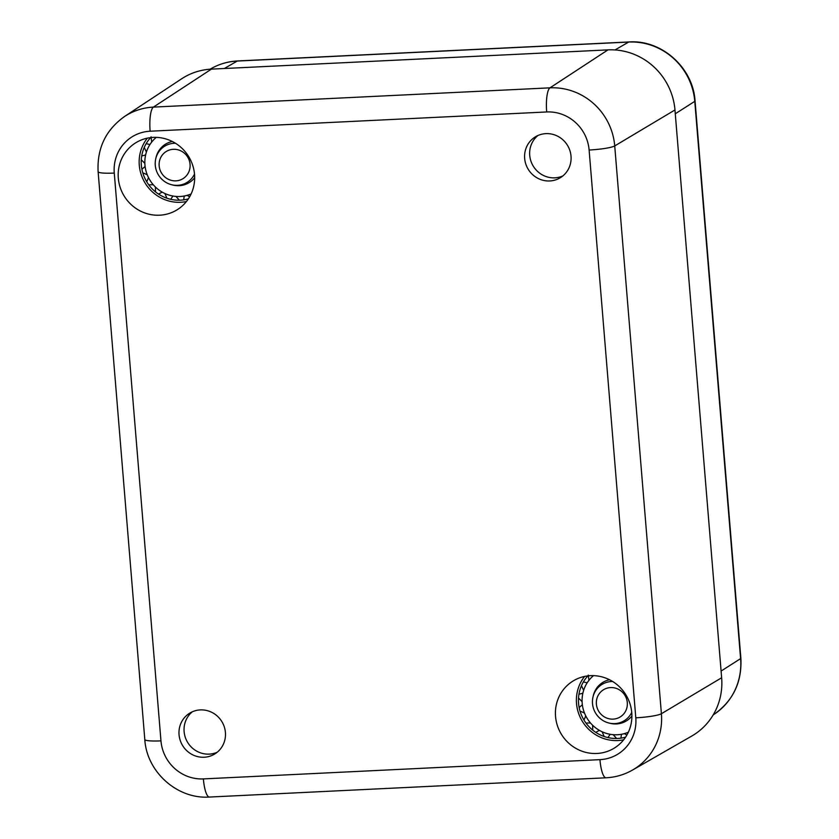 <?xml version="1.0" encoding="UTF-8"?>
<svg xmlns="http://www.w3.org/2000/svg" width="839" height="839" viewBox="0 0 839 839"><rect width="100%" height="100%" fill="white"/><g stroke="black" fill="none" stroke-linecap="round" stroke-linejoin="round"><path stroke-width="1.26" d="M192.299 711.808A23.943 22.989 -121.7 0 0 185.797 738.708A23.943 22.989 -121.7 0 0 209.236 754.125A23.943 22.989 -121.7 0 0 217.217 752.226M204.181 757.239A23.943 22.989 58.3 0 1 180.207 740.376A23.943 22.989 58.3 0 1 189.666 713.192A23.943 22.989 58.3 0 1 221.811 721.509A23.943 22.989 58.3 0 1 214.794 753.957A23.943 22.989 58.3 0 1 204.181 757.239M537.904 135.519A23.943 22.989 -121.7 0 0 531.402 162.43A23.943 22.989 -121.7 0 0 554.841 177.837A23.943 22.989 -121.7 0 0 562.822 175.949M549.786 180.951A23.943 22.989 58.3 0 1 525.812 164.087A23.943 22.989 58.3 0 1 535.272 136.914A23.943 22.989 58.3 0 1 567.416 145.231A23.943 22.989 58.3 0 1 560.4 177.679A23.943 22.989 58.3 0 1 549.786 180.951M150.129 131.22L546.692 111.965A40.429 38.825 58.3 0 1 589.114 150.013L635.794 717.806A40.429 38.825 58.3 0 1 599.948 759.652A21.279 5.244 87.2 0 0 606.031 777.795C615.49 777.302 624.321 774.722 632.522 770.055L691.766 736.044A63.848 61.31 -121.7 0 0 721.645 677.755L674.965 109.961A63.848 61.31 -121.7 0 0 607.971 49.879L211.407 69.134A63.848 61.31 -121.7 0 0 181.539 78.866L124.539 116.506C105.756 129.93 96.946 148.325 98.121 171.701A21.279 2.779 175.3 0 0 114.272 173.065A40.429 38.825 58.3 0 1 150.129 131.22A21.279 5.244 -92.8 0 1 153.411 107.109A61.708 59.254 -121.7 0 0 124.539 116.506M590.457 675.668A39.37 37.807 58.3 0 1 629.869 703.397A39.37 37.807 58.3 0 1 614.316 748.084A39.37 37.807 58.3 0 1 561.469 734.408A39.37 37.807 58.3 0 1 572.995 681.058A39.37 37.807 58.3 0 1 590.457 675.668M153.222 137.397A39.37 37.807 58.3 0 1 192.634 165.126A39.37 37.807 58.3 0 1 177.081 209.813A39.37 37.807 58.3 0 1 124.235 196.137A39.37 37.807 58.3 0 1 135.761 142.787A39.37 37.807 58.3 0 1 153.222 137.397M625.621 737.124A37.241 35.762 58.3 0 1 584.185 720.407A37.241 35.762 58.3 0 1 587.866 675.888M188.376 198.853A37.241 35.762 58.3 0 1 146.951 182.136A37.241 35.762 58.3 0 1 150.632 137.617M147.37 138.152A39.37 37.807 -121.7 0 0 145.21 183.206A39.37 37.807 -121.7 0 0 186.436 201.528M584.615 676.423A39.37 37.807 -121.7 0 0 582.444 721.477A39.37 37.807 -121.7 0 0 623.681 739.788M172.31 141.476A22.569 21.678 -121.7 0 0 155.918 158.089M172.467 184.937A22.569 21.678 -121.7 0 0 194.669 177.753M191.135 193.924A33.518 32.186 58.3 0 1 187.139 195.351A33.518 32.186 58.3 0 1 184.265 196.011A33.518 32.186 58.3 0 1 175.928 196.42A33.518 32.186 58.3 0 1 172.96 196.032A33.518 32.186 58.3 0 1 164.884 193.505A33.518 32.186 58.3 0 1 162.2 192.121A33.518 32.186 58.3 0 1 155.362 186.961A33.518 32.186 58.3 0 1 153.264 184.737A33.518 32.186 58.3 0 1 148.493 177.564A33.518 32.186 58.3 0 1 147.245 174.774A33.518 32.186 58.3 0 1 145.105 166.458A33.518 32.186 58.3 0 1 144.853 163.437A33.518 32.186 58.3 0 1 145.619 154.984A33.518 32.186 58.3 0 1 146.395 152.09A33.518 32.186 58.3 0 1 149.961 144.518A33.518 32.186 58.3 0 1 151.67 142.106A33.518 32.186 58.3 0 1 156.274 137.376M144.339 147.612L146.395 152.09M145.619 154.984L142.116 155.844M151.062 136.83L151.67 142.106M149.961 144.518L146.175 143.7M183.626 199.902L184.265 196.011M187.139 195.351L189.656 196.787M170.883 199.021L172.96 196.032M175.928 196.42L179.315 200.112M159.053 193.767L162.2 192.121M164.884 193.505L166.709 197.721M149.552 184.769L153.264 184.737M155.362 186.961L155.519 191.103M143.542 173.107L147.245 174.774M148.493 177.564L147.087 181.067M145.105 166.458L142.441 168.817M141.728 160.207L144.853 163.437M609.544 679.747A22.569 21.678 -121.7 0 0 593.152 696.349M609.701 723.197A22.569 21.678 -121.7 0 0 631.903 716.024M628.369 732.195A33.518 32.186 58.3 0 1 624.373 733.622A33.518 32.186 58.3 0 1 621.5 734.282A33.518 32.186 58.3 0 1 613.162 734.691A33.518 32.186 58.3 0 1 610.205 734.303A33.518 32.186 58.3 0 1 602.129 731.776A33.518 32.186 58.3 0 1 599.434 730.391A33.518 32.186 58.3 0 1 592.596 725.221A33.518 32.186 58.3 0 1 590.499 722.998A33.518 32.186 58.3 0 1 585.727 715.835A33.518 32.186 58.3 0 1 584.479 713.035A33.518 32.186 58.3 0 1 582.339 704.729A33.518 32.186 58.3 0 1 582.098 701.698A33.518 32.186 58.3 0 1 582.853 693.245A33.518 32.186 58.3 0 1 583.629 690.361A33.518 32.186 58.3 0 1 587.195 682.778A33.518 32.186 58.3 0 1 588.915 680.377A33.518 32.186 58.3 0 1 593.509 675.647M581.574 685.872L583.629 690.361M582.853 693.245L579.361 694.115M588.296 675.101L588.915 680.377M587.195 682.778L583.42 681.971M620.86 738.173L621.5 734.282M624.373 733.622L626.89 735.058M608.118 737.292L610.205 734.303M613.162 734.691L616.55 738.383M596.288 732.038L599.434 730.391M602.129 731.776L603.954 735.981M586.797 723.029L590.499 722.998M592.596 725.221L592.764 729.374M580.777 711.378L584.479 713.035M585.727 715.835L584.332 719.338M582.339 704.729L579.676 707.088M578.962 698.478L582.098 701.698M190.065 164.339A15.962 15.333 58.3 0 1 168.01 179.116A15.962 15.333 58.3 0 1 165.765 151.796A15.962 15.333 58.3 0 1 190.065 164.339M175.477 143.259A21.279 20.44 -121.7 0 0 164.706 146.185A21.279 20.44 -121.7 0 0 155.278 165.304A21.279 20.44 -121.7 0 0 187.045 182.42A21.279 20.44 -121.7 0 0 194.501 174.124M627.299 702.6A15.962 15.333 58.3 0 1 605.244 717.387A15.962 15.333 58.3 0 1 603 690.067A15.962 15.333 58.3 0 1 627.299 702.6M612.711 681.52A21.279 20.44 -121.7 0 0 601.951 684.456A21.279 20.44 -121.7 0 0 592.512 703.575A21.279 20.44 -121.7 0 0 624.279 720.691A21.279 20.44 -121.7 0 0 631.736 712.395M606.031 777.795L209.467 797.05A21.279 5.244 -92.8 0 1 203.374 778.907A40.429 38.825 58.3 0 1 160.962 740.858A21.279 2.779 175.3 0 1 144.801 739.495L98.121 171.701M160.962 740.858L114.272 173.065M546.692 111.965A21.279 5.244 -92.8 0 1 549.975 87.843L153.411 107.109L211.407 69.134M589.114 150.013A21.279 2.779 -4.7 0 0 614.725 145.923A61.708 59.254 -121.7 0 0 549.975 87.843L607.971 49.879M635.794 717.806A21.279 2.779 -4.7 0 0 661.405 713.716L614.725 145.923L674.965 109.961M632.522 770.055A61.708 59.254 -121.7 0 0 661.405 713.716L721.645 677.755M599.948 759.652L203.374 778.907M224.37 68.504L237.248 61.058A10.645 2.622 -92.8 0 1 237.573 60.953C228.019 61.446 219.115 64.047 210.862 68.756A63.009 60.513 58.3 0 1 237.248 61.058L628.663 42.055A63.009 60.513 58.3 0 1 694.776 101.351L740.596 658.625A63.009 60.513 58.3 0 1 714.199 714.251L713.192 714.922M714.199 714.251C733.171 700.712 742.064 682.055 740.879 658.269A10.645 1.384 175.3 0 1 740.596 658.625L721.1 671.053M740.879 658.269L695.059 100.995A10.645 1.384 175.3 0 1 694.776 101.351L675.28 113.779M695.059 100.995C693.15 67.791 661.667 39.548 628.998 41.95A10.645 2.622 87.2 0 0 628.663 42.055L615.018 49.941M209.467 797.05C177.333 799.378 146.678 771.901 144.801 739.495M628.998 41.95L237.573 60.953M210.862 68.756L210.054 69.218"/></g></svg>

